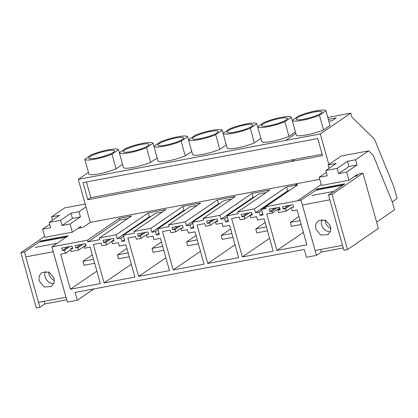 <?xml version="1.0" encoding="UTF-8"?>
<svg xmlns="http://www.w3.org/2000/svg" width="418" height="418" viewBox="0 0 418 418"><rect width="100%" height="100%" fill="white"/><g stroke="black" fill="none" stroke-linecap="round" stroke-linejoin="round"><path stroke-width="0.63" d="M77.884 228.385L82.936 227.439L90.309 222.402L78.291 179.359L320.287 133.948L350.759 113.137L351.851 117.05L374.471 139.168L393.688 186.323L397.1 198.555L392.23 201.878M265.723 207.38L263.377 208.984L266.031 208.488L265.555 206.774L301.033 200.117L316.468 255.388L306.509 257.258L304.32 249.431L75.115 292.438L77.299 300.265L93.93 288.911M77.299 300.265L67.345 302.136L51.91 246.86L68.202 235.736L40.75 240.883L24.463 252.012L20.9 252.681L44.648 236.457M78.291 179.359L88.444 172.42M263.377 208.984L261.516 209.334L263.089 214.956L260.142 215.51L259.186 212.088L255.555 212.767L254.463 208.854L237.675 212.004L238.155 213.718L226.948 215.819L228.515 221.446L225.568 222L224.612 218.572L220.981 219.257L219.889 215.343L203.106 218.494L203.582 220.202L192.374 222.308L193.947 227.93L190.995 228.484L190.038 225.062L186.412 225.741L185.32 221.827L168.532 224.978L169.008 226.692L157.805 228.792L159.373 234.42L156.426 234.973L155.47 231.546L151.839 232.23L150.746 228.317L133.959 231.467L134.439 233.176L123.232 235.282L124.804 240.904L121.852 241.458L120.896 238.035L117.27 238.715L116.178 234.801L99.39 237.952L99.865 239.666L87.869 241.917L87.388 240.204L51.91 246.86M138.63 276.402L169.478 270.613L160.465 238.333L153.887 239.566L152.931 236.144L147.037 237.246L146.352 234.801L148.62 234.378L147.935 231.933L137.501 233.892L138.186 236.337L140.453 235.909L141.138 238.354L136.373 239.248L135.62 236.557L127.908 238.004L138.63 276.402L165.899 257.781M173.198 269.918L204.052 264.129L195.039 231.844L188.461 233.077L187.504 229.654L181.605 230.762L180.921 228.317L183.194 227.888L182.509 225.443L172.075 227.402L172.754 229.848L175.027 229.425L175.706 231.87L170.946 232.763L170.194 230.072L162.482 231.52L173.198 269.918L200.468 251.291M207.772 263.429L238.626 257.64L229.607 225.359L223.029 226.593L222.073 223.17L216.179 224.273L215.495 221.827L217.762 221.404L217.078 218.959L206.644 220.918L207.328 223.364L209.596 222.935L210.28 225.38L205.515 226.274L204.763 223.583L197.05 225.03L207.772 263.429L235.041 244.807M250.069 215.343L250.748 217.788L256.647 216.681L257.603 220.103L264.181 218.87L273.194 251.155L242.346 256.945L231.624 218.546L239.336 217.099L240.089 219.79L244.849 218.896L252.07 213.964L250.069 215.343L252.336 214.915L251.652 212.469L241.217 214.429L241.902 216.874L244.169 216.451L244.849 218.896M64.618 250.136L62.35 250.565L61.665 248.12L72.1 246.16L72.784 248.605L70.517 249.034L71.201 251.479L78.683 250.074L78.004 247.628L75.736 248.052L75.052 245.606L85.486 243.647L86.171 246.097L83.903 246.521L84.379 248.235L90.163 247.148L100.336 283.587L70.391 289.209L60.631 254.233L65.506 253.318L64.618 250.136L69.816 246.589M292.219 210.782L291.33 207.6L293.598 207.176L292.913 204.731L282.479 206.685L283.164 209.131L285.431 208.707L286.116 211.153L278.628 212.558L277.944 210.113L280.212 209.684L279.532 207.239L269.098 209.199L269.777 211.644L272.05 211.221L272.526 212.929L266.741 214.016L276.915 250.455L306.859 244.838L297.094 209.862L292.219 210.782M104.056 282.892L134.909 277.103L125.896 244.817L119.318 246.05L118.362 242.628L112.463 243.736L111.778 241.29L114.046 240.862L113.367 238.417L102.932 240.376L103.612 242.821L105.879 242.398L106.564 244.844L101.799 245.737L101.051 243.046L93.339 244.493L104.056 282.892L131.325 264.265M319.765 179.348L90.309 222.402M87.388 240.204L119.485 218.285L131.482 216.033L99.39 237.952M116.178 234.801L148.27 212.882L166.056 209.549L133.959 231.467M150.746 228.317L182.844 206.398L200.624 203.059L168.532 224.978M185.32 221.827L217.412 199.909L235.198 196.575L203.106 218.494M219.889 215.343L251.986 193.424L269.767 190.085L237.675 212.004M254.463 208.854L286.555 186.935L294.993 185.352L297.647 184.855L265.555 206.774M350.759 113.137L327.78 117.453M226.305 144.947L219.805 149.383L215.709 134.706L222.209 130.27A17.53 3.01 -15.6 0 0 212.255 130.327A17.53 3.01 -15.6 0 0 194.987 135.375L188.487 139.816L187.64 136.754A17.53 3.01 -15.6 0 0 177.681 136.811A17.53 3.01 -15.6 0 0 160.418 141.864L153.918 146.3L153.066 143.243A17.53 3.01 -15.6 0 0 143.113 143.301A17.53 3.01 -15.6 0 0 125.844 148.348L119.344 152.789L118.493 149.728A17.53 3.01 -15.6 0 0 108.539 149.785A17.53 3.01 -15.6 0 0 91.276 154.838L84.776 159.274A17.53 3.01 -15.6 0 0 94.729 159.221A17.53 3.01 -15.6 0 0 111.993 154.169L116.094 168.841L122.589 164.405M215.709 134.706A17.53 3.01 -15.6 0 1 198.44 139.758A17.53 3.01 -15.6 0 1 188.487 139.816L192.583 154.488A17.53 3.01 -15.6 0 0 202.542 154.435A17.53 3.01 -15.6 0 0 219.805 149.383M260.874 138.457L254.379 142.893L250.283 128.221L256.783 123.78A17.53 3.01 -15.6 0 0 246.829 123.838A17.53 3.01 -15.6 0 0 229.56 128.89L223.06 133.326L222.209 130.27M250.283 128.221A17.53 3.01 -15.6 0 1 233.014 133.274A17.53 3.01 -15.6 0 1 223.06 133.326L227.157 148.003A17.53 3.01 -15.6 0 0 237.111 147.946A17.53 3.01 -15.6 0 0 254.379 142.893M157.158 157.92L150.663 162.356L146.566 147.679L153.066 143.243M146.566 147.679A17.53 3.01 -15.6 0 1 129.298 152.732A17.53 3.01 -15.6 0 1 119.344 152.789L123.441 167.461A17.53 3.01 -15.6 0 0 133.394 167.409A17.53 3.01 -15.6 0 0 150.663 162.356M191.731 151.431L185.237 155.867L181.14 141.195L187.64 136.754M181.14 141.195A17.53 3.01 -15.6 0 1 163.872 146.248A17.53 3.01 -15.6 0 1 153.918 146.3L158.014 160.977A17.53 3.01 -15.6 0 0 167.968 160.92A17.53 3.01 -15.6 0 0 185.237 155.867M295.448 131.973L288.948 136.409L284.851 121.732L291.351 117.296A17.53 3.01 -15.6 0 0 281.398 117.353A17.53 3.01 -15.6 0 0 264.129 122.401L257.629 126.842A17.53 3.01 -15.6 0 0 267.588 126.785A17.53 3.01 -15.6 0 0 284.851 121.732M257.629 126.842L261.725 141.514A17.53 3.01 -15.6 0 0 271.684 141.462A17.53 3.01 -15.6 0 0 288.948 136.409M84.776 159.274L88.872 173.951A17.53 3.01 -15.6 0 0 98.826 173.893A17.53 3.01 -15.6 0 0 116.094 168.841M320.287 133.948L328.814 164.478M291.592 161.468L87.79 199.71L83.01 182.588L317.753 138.541L322.534 155.663L291.592 161.468L294.638 159.389L90.837 197.625L86.458 181.94M87.869 241.917L119.961 219.999L119.485 218.285M127.845 218.515L119.961 219.999M62.35 250.565L67.544 247.017M65.506 253.318L70.72 249.76M70.391 289.209L96.861 271.13M83.903 246.521L85.904 245.152M75.736 248.052L80.93 244.504M78.004 247.628L83.198 244.081M78.683 250.074L85.904 245.141M70.517 249.034L72.523 247.665M118.493 149.728L111.993 154.169M87.79 199.71L90.837 197.625M89.839 156.713A13.402 2.304 -15.6 0 0 88.726 158.108A13.402 2.304 -15.6 0 0 99.238 157.497A13.402 2.304 -15.6 0 0 113.43 152.288A13.402 2.304 -15.6 0 0 114.542 150.898A13.402 2.304 -15.6 0 0 104.03 151.509A13.402 2.304 -15.6 0 0 89.839 156.713M322.132 154.226L294.638 159.389M117.27 238.715L149.362 216.796L148.27 212.882M120.896 238.035L123.503 236.254M150.647 216.555L149.362 216.796M121.852 241.458L124.459 239.676M123.232 235.282L155.329 213.363L162.419 212.03M111.778 241.29L113.785 239.922M103.612 242.821L108.811 239.274M105.879 242.398L111.078 238.845M106.564 244.844L113.785 239.911M124.407 150.229A13.402 2.304 -15.6 0 0 123.294 151.619A13.402 2.304 -15.6 0 0 133.807 151.008A13.402 2.304 -15.6 0 0 148.003 145.804A13.402 2.304 -15.6 0 0 149.116 144.409A13.402 2.304 -15.6 0 0 138.604 145.02A13.402 2.304 -15.6 0 0 124.407 150.229M151.839 232.23L183.936 210.311L182.844 206.398M155.47 231.546L158.077 229.769M185.221 210.066L183.936 210.311M156.426 234.973L159.033 233.192M157.805 228.792L189.897 206.873L196.988 205.541M146.352 234.801L141.138 238.354M138.186 236.337L143.379 232.784M140.453 235.909L145.652 232.361M158.981 143.74A13.402 2.304 -15.6 0 0 157.868 145.135A13.402 2.304 -15.6 0 0 168.381 144.524A13.402 2.304 -15.6 0 0 182.572 139.314A13.402 2.304 -15.6 0 0 183.685 137.924A13.402 2.304 -15.6 0 0 173.172 138.536A13.402 2.304 -15.6 0 0 158.981 143.74M186.412 225.741L218.504 203.822L217.412 199.909M190.038 225.062L192.646 223.28M219.795 203.582L218.504 203.822M190.995 228.484L193.602 226.708M192.374 222.308L224.471 200.389L231.562 199.057M180.921 228.317L175.706 231.87M172.754 229.848L177.953 226.3M175.027 229.425L180.221 225.872M193.555 137.256A13.402 2.304 -15.6 0 0 192.437 138.645A13.402 2.304 -15.6 0 0 202.955 138.034A13.402 2.304 -15.6 0 0 217.146 132.83A13.402 2.304 -15.6 0 0 218.259 131.44A13.402 2.304 -15.6 0 0 207.746 132.046A13.402 2.304 -15.6 0 0 193.555 137.256M220.981 219.257L253.078 197.338L251.986 193.424M224.612 218.572L227.22 216.796M254.363 197.092L253.078 197.338M225.568 222L228.176 220.218M226.948 215.819L259.04 193.9L266.13 192.573M215.495 221.827L217.501 220.458M207.328 223.364L212.522 219.811M209.596 222.935L214.795 219.387M210.28 225.38L217.496 220.453M257.634 126.837L256.783 123.78M228.124 130.766A13.402 2.304 -15.6 0 0 227.011 132.161A13.402 2.304 -15.6 0 0 237.523 131.55A13.402 2.304 -15.6 0 0 251.714 126.34A13.402 2.304 -15.6 0 0 252.827 124.951A13.402 2.304 -15.6 0 0 242.315 125.562A13.402 2.304 -15.6 0 0 228.124 130.766M255.555 212.767L287.647 190.848L286.555 186.935M259.186 212.088L261.788 210.306M288.937 190.608L287.647 190.848M260.142 215.51L262.744 213.734M261.516 209.334L294.011 187.337M242.346 256.945L269.61 238.317M241.902 216.874L247.095 213.326M244.169 216.451L249.363 212.903M323.522 129.92L319.425 115.248A17.53 3.01 -15.6 0 1 302.157 120.3A17.53 3.01 -15.6 0 1 292.203 120.353L298.703 115.917A17.53 3.01 -15.6 0 1 315.971 110.864A17.53 3.01 -15.6 0 1 325.925 110.807L330.021 125.484L323.522 129.92A17.53 3.01 -15.6 0 1 306.253 134.972A17.53 3.01 -15.6 0 1 296.299 135.03L291.351 117.296M262.697 124.282A13.402 2.304 -15.6 0 0 261.584 125.672A13.402 2.304 -15.6 0 0 272.097 125.06A13.402 2.304 -15.6 0 0 286.288 119.856A13.402 2.304 -15.6 0 0 287.401 118.466A13.402 2.304 -15.6 0 0 276.888 119.073A13.402 2.304 -15.6 0 0 262.697 124.282M328.846 121.277L332.153 120.656L336.218 117.881L328.313 119.365M272.05 211.221L277.244 207.668M272.526 212.929L279.741 208.002M276.915 250.455L303.379 232.382M291.33 207.6L286.116 211.153M283.164 209.131L288.357 205.583M285.431 208.707L290.625 205.16M277.944 210.113L279.95 208.744M269.777 211.644L274.976 208.096M325.925 110.807L319.425 115.248M297.266 117.792A13.402 2.304 -15.6 0 0 296.153 119.187A13.402 2.304 -15.6 0 0 306.666 118.576A13.402 2.304 -15.6 0 0 320.857 113.367A13.402 2.304 -15.6 0 0 321.975 111.977A13.402 2.304 -15.6 0 0 311.462 112.588A13.402 2.304 -15.6 0 0 297.266 117.792M44.089 301.347L44.81 303.928L39.893 307.282L36.335 307.951L20.9 252.681M44.81 303.928L66.697 299.821M39.893 307.282L24.463 252.012M347.478 249.572L332.044 194.297L328.48 194.966L343.915 250.241L347.478 249.572L378.389 228.458L362.96 173.183L359.396 173.851L355.943 176.208L354.459 176.49M343.267 247.926L321.379 252.033L316.468 255.388M320.663 249.457L321.379 252.033M301.033 200.117L317.382 189.202M328.48 194.966L344.772 183.842L317.325 188.993M332.044 194.297L362.96 173.183M329.06 168.308L328.125 164.948L336.192 163.438L325.8 170.534L337.138 168.407L347.536 161.306L355.572 159.801L368.676 150.851L373.269 155.339L392.481 202.5L394.529 209.836L376.613 222.078M342.546 245.34L315.083 250.502L302.376 204.987L329.839 199.82L342.53 245.35M342.87 185.143L344.307 184.15L316.86 189.302L315.423 190.279L342.87 185.132M355.572 159.801L357.024 165.011L348.993 166.521L347.536 161.306M357.442 175.184L357.202 174.614L348.91 180.278L346.632 172.111L357.024 165.011M330.643 226.222L325.533 220.176L318.364 220.599L315.71 224.215L315.668 229.027L320.778 235.073L327.952 234.65L330.601 231.034L330.643 226.222M325.8 170.534L327.252 175.748L319.185 177.263L321.463 185.43L348.91 180.278M319.185 177.263L326.317 172.388M328.125 164.948L341.224 156.003L368.676 150.851M333.71 191.397L311.703 195.525M346.632 172.111L338.596 173.622L348.993 166.521M337.138 168.407L338.596 173.622M330.345 231.718A8.506 7.477 55.7 0 1 321.661 224.936A8.506 7.477 55.7 0 1 321.959 219.434M325.194 220.03A8.506 7.477 -124.3 0 0 325.523 222.303A8.506 7.477 -124.3 0 0 330.972 228.494M65.976 297.235L38.508 302.397L25.801 256.882L53.264 251.714M66.295 237.037L67.737 236.045L40.285 241.191L38.848 242.174L66.3 237.027M53.248 251.73L65.96 297.245M52.49 220.202L51.55 216.843L59.622 215.327L49.225 222.428L60.568 220.302L70.966 213.201L78.997 211.696L85.988 206.92M78.997 211.696L80.455 216.905L72.418 218.415L70.966 213.201M81.165 227.768L80.632 226.509L72.34 232.173L70.057 224.006L80.455 216.905M54.068 278.111L48.963 272.071L41.79 272.494L39.14 276.105L39.099 280.922L44.209 286.967L51.377 286.544L54.032 282.929L54.068 278.111M49.225 222.428L50.682 227.643L42.61 229.158L44.888 237.325L72.34 232.173M42.61 229.158L49.742 224.283M51.55 216.843L64.654 207.892L85.183 204.041M57.141 243.292L35.133 247.419M70.057 224.006L62.026 225.516L72.418 218.415M60.568 220.302L62.026 225.516M53.77 283.613A8.506 7.477 55.7 0 1 45.092 276.831A8.506 7.477 55.7 0 1 45.384 271.329M48.619 271.925A8.506 7.477 -124.3 0 0 48.953 274.192A8.506 7.477 -124.3 0 0 54.403 280.389M92.331 254.923L82.895 261.365L83.987 265.278L94.667 263.277M82.895 261.365L93.575 259.364M126.905 248.433L117.463 254.881L118.56 258.794L129.24 256.788M117.463 254.881L128.143 252.874M161.479 241.949L152.037 248.396L153.129 252.305L163.809 250.304M152.037 248.396L162.717 246.39M196.047 235.459L186.611 241.907L187.703 245.821L198.383 243.814M186.611 241.907L197.291 239.901M230.621 228.975L221.179 235.423L222.271 239.331L232.951 237.33M221.179 235.423L231.859 233.416M265.19 222.486L255.753 228.933L256.845 232.847L267.525 230.84M255.753 228.933L266.433 226.932M298.959 216.55L290.322 222.449L291.414 226.357L301.19 224.529M290.322 222.449L300.098 220.615M294.993 185.352L297.736 183.481M285.719 140.438L295.871 133.499M297.47 200.786L321.223 184.568"/></g></svg>
